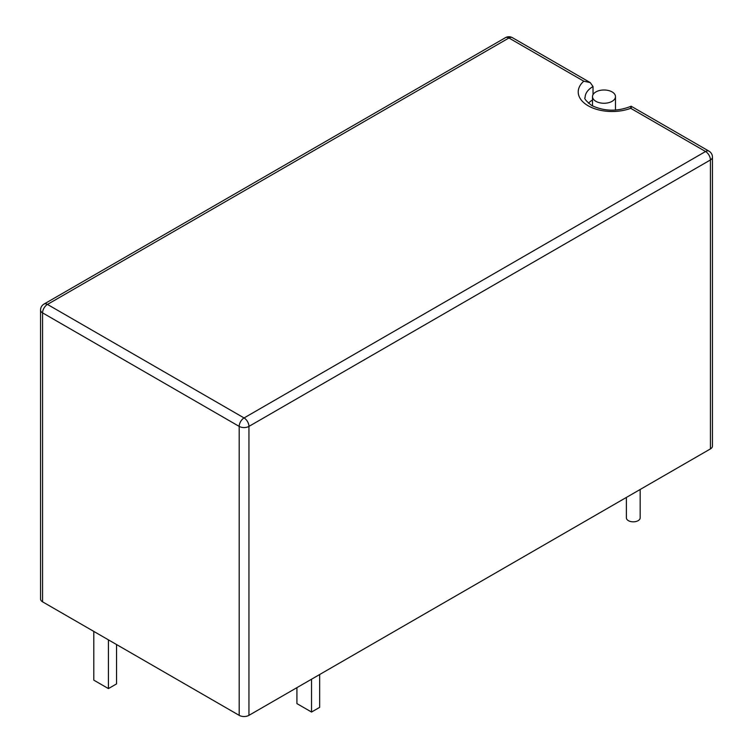 <?xml version="1.0" encoding="UTF-8"?>
<svg xmlns="http://www.w3.org/2000/svg" width="753" height="753" viewBox="0 0 753 753"><rect width="100%" height="100%" fill="white"/><g stroke="black" fill="none" stroke-linecap="round" stroke-linejoin="round"><path stroke-width="1.13" d="M593.025 94.652L593.025 86.539L590.22 82.585L583.782 81.202L508.934 37.989L47.448 304.428L244.066 417.943L705.552 151.513L630.713 108.3A33.894 19.569 180 0 1 588.149 105.778A33.894 19.569 180 0 1 583.782 81.202M595.868 101.316A11.493 6.636 0 0 0 608.396 102.756A11.493 6.636 0 0 0 615.483 96.629A11.493 6.636 0 0 0 612.123 91.932A11.493 6.636 0 0 0 599.595 90.501A11.493 6.636 0 0 0 592.507 96.629A11.493 6.636 0 0 0 595.868 101.316M640.172 489.469L640.172 517.848A6.89 3.981 180 0 1 635.918 521.528A6.89 3.981 180 0 1 628.407 520.662A6.89 3.981 180 0 1 626.383 517.848L626.383 497.432M42.573 601.835L239.19 715.35L239.19 426.396L42.573 312.871L42.573 601.835A6.89 3.981 180 0 1 40.549 599.021L40.549 310.057A6.89 3.981 0 0 0 42.573 312.871A6.89 3.981 120 0 1 47.448 304.428A6.89 3.981 60 0 0 43.994 304.09A6.89 6.89 0 0 0 40.549 310.057M712.451 157.142A6.89 6.89 0 0 0 709.006 151.165A6.89 3.981 -60 0 0 705.552 151.513A6.89 3.981 60 0 1 710.427 159.956A6.89 3.981 0 0 0 712.451 157.142L712.451 446.096A6.89 3.981 180 0 1 710.427 448.91L710.427 159.956L248.942 426.396L248.942 715.35L710.427 448.91M248.942 715.35A6.89 3.981 180 0 1 239.19 715.35M319.667 674.519L319.667 707.359L311.535 712.046L296.917 703.603L296.917 687.649M311.535 712.046L311.535 679.206M592.507 99.989A27.004 15.587 0 0 0 588.432 103.217M593.025 86.539A27.004 15.587 0 0 0 585.119 97.561C583.82 98.323 585.985 100.949 591.594 105.429C604.235 111.463 617.422 111.726 631.155 106.229L709.006 151.165M631.212 108.592C631.287 105.533 631.118 105.439 630.713 108.3M108.423 639.852L108.423 688.59L116.546 683.903L116.546 644.54M108.423 688.59L93.796 680.147L93.796 631.409M239.19 426.396A6.89 3.981 0 0 0 248.942 426.396A6.89 3.981 60 0 0 244.066 417.943A6.89 3.981 120 0 0 239.19 426.396M505.489 37.65A6.89 3.981 60 0 1 508.934 37.989A6.89 3.981 120 0 1 512.379 37.65A6.89 6.89 0 0 0 505.489 37.65L43.994 304.09M615.483 110.126L615.483 96.629M592.507 105.928L592.507 96.629M512.379 37.65L590.22 82.585"/></g></svg>
